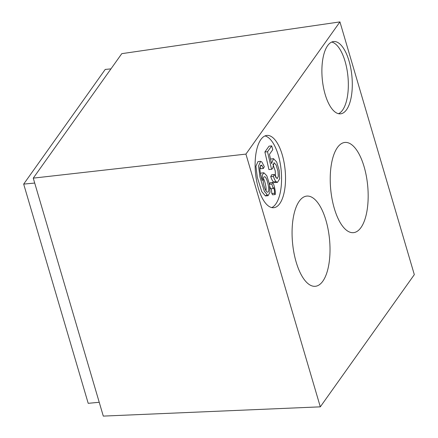 <?xml version="1.0" encoding="UTF-8"?>
<svg xmlns="http://www.w3.org/2000/svg" width="438" height="438" viewBox="0 0 438 438"><rect width="100%" height="100%" fill="white"/><g stroke="black" fill="none" stroke-linecap="round" stroke-linejoin="round"><path stroke-width="0.66" d="M99.229 402.281L88.202 403.321L23.679 184.097L34.706 183.057M110.956 68.881L105.229 69.423L23.679 184.097M275.239 194.554L274.456 193.273C274.708 192.09 274.467 190.234 273.739 187.705L273.153 188.521L271.839 184.037L273.005 182.394C274.834 187.59 275.579 191.641 275.239 194.554L272.6 194.806L271.823 193.519L271.303 188.696M273.153 188.521L270.52 188.767L269.841 186.473M269.2 184.288L270.366 182.646L273.005 182.394M264.974 135.933A36.305 14.881 -95.4 0 1 281.185 170.546A36.305 14.881 -95.4 0 1 271.724 207.574M270.514 159.027L273.526 158.666L276.652 161.956L279.247 170.612L279.63 178.841L277.5 182.356L276.104 181.682C275.146 180.724 274.232 178.945 273.372 176.344L270.733 176.596L271.708 174.729L274.347 174.483L277.128 178.699L278.311 176.404L277.933 170.973L276.082 164.907L274.018 162.695L272.671 168.46L271.565 169.336L268.927 169.583L264.891 151.986L269.041 146.15L271.68 145.898L272.786 149.659L269.458 154.34L271.544 163.588L273.526 158.666M277.5 182.356L274.867 182.608L273.471 181.929C272.507 180.971 271.598 179.191 270.733 176.596M275.568 177.313L275.234 170.908L272.869 164.102M260.479 173.503L261.267 173.032L263.9 172.786L266.819 175.786L269.436 184.026L270.011 192.26L268.051 195.704L264.382 191.335L259.953 177.089L258.551 165.947L260.621 161.359L261.836 161.934L264.311 166.736L263.386 168.477L260.747 168.723L259.991 166.949M266.622 195.009L265.417 195.95L261.743 191.587L257.32 177.341L255.912 166.199L257.987 161.606L260.621 161.359M339.937 21.9L414.321 274.637L320.309 406.842L245.921 154.099L339.937 21.9L121.78 53.66L33.261 178.135L245.921 154.099M334.32 208.466A45.306 18.571 -95.4 0 1 344.947 142.438A45.306 18.571 -95.4 0 1 367.69 185.805A45.306 18.571 -95.4 0 1 353.45 232.655A45.306 18.571 -95.4 0 1 334.32 208.466M296.17 262.116A45.306 18.571 84.6 0 0 315.3 286.299A45.306 18.571 84.6 0 0 329.535 239.449A45.306 18.571 84.6 0 0 306.797 196.087A45.306 18.571 84.6 0 0 296.17 262.116M325.171 94.449A36.305 14.881 84.6 0 0 340.501 113.831A36.305 14.881 84.6 0 0 351.911 76.289A36.305 14.881 84.6 0 0 333.685 41.539A36.305 14.881 84.6 0 0 325.171 94.449M258.404 188.335A36.305 14.881 84.6 0 0 273.734 207.711A36.305 14.881 84.6 0 0 285.143 170.174A36.305 14.881 84.6 0 0 266.923 135.424A36.305 14.881 84.6 0 0 258.404 188.335M320.309 406.842L103.297 416.1L33.261 178.135M331.736 42.053A36.305 14.881 -95.4 0 1 347.953 76.661A36.305 14.881 -95.4 0 1 338.492 113.694M273.372 176.344L274.347 174.483M271.565 169.336L267.53 151.734L264.891 151.986M267.53 151.734L271.68 145.898M271.839 184.037L269.479 184.261M274.456 193.273L271.823 193.519M263.386 168.477L262.006 165.652L260.265 165.816M262.006 165.652L261.026 165.038L259.937 167.666C259.707 170.092 260.473 174.373 262.231 180.516L262.389 174.899L263.9 172.786M263.205 180.741C263.178 184.891 266.008 192.665 267.596 192.118C270.558 193.202 267.092 176.12 264.437 176.738C263.572 176.93 263.161 178.266 263.205 180.741M265.965 190.744C266.583 188.45 265.061 181.25 263.353 178.354M276.104 181.682L273.471 181.929M265.417 195.95L268.051 195.704"/></g></svg>
